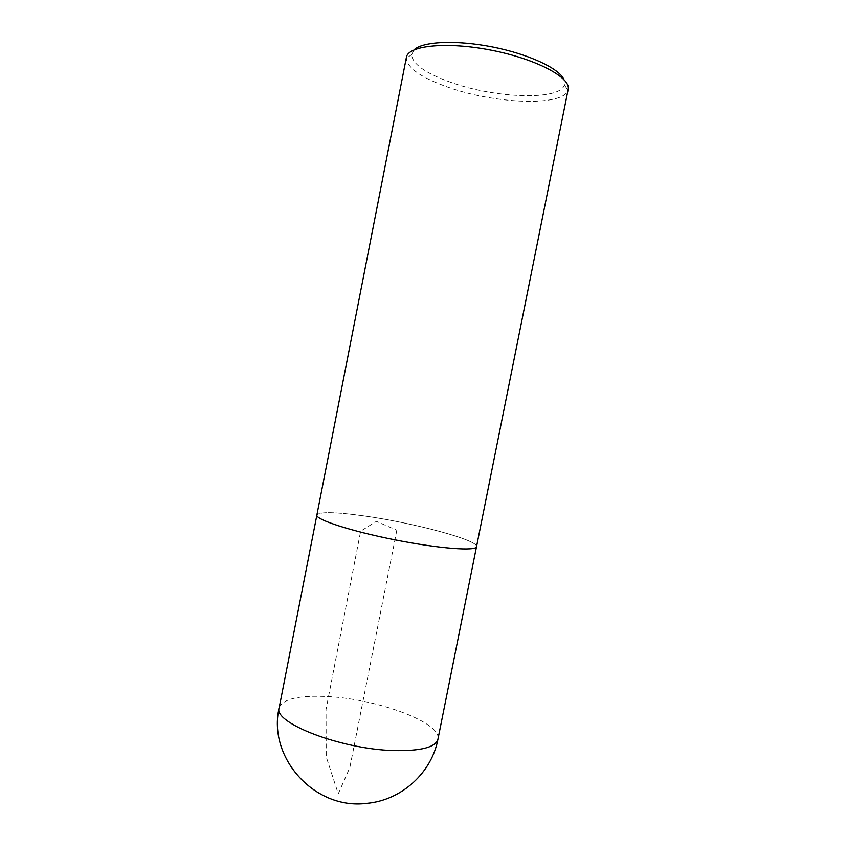<?xml version="1.0" encoding="UTF-8"?>
<svg xmlns="http://www.w3.org/2000/svg" width="846" height="846" viewBox="0 0 846 846"><rect width="100%" height="100%" fill="white"/><g stroke="black" fill="none" stroke-linecap="round" stroke-linejoin="round"><path stroke-width="0.63" stroke-dasharray="4.23 3.17" d="M414.064 49.872L411.59 54.694C412.446 64.095 425.559 73.327 450.939 82.379C495.248 98.369 560.126 100.833 564.377 84.949L563.922 79.545M406.387 57.391L406.27 58.258C407.349 68.092 421.287 77.747 448.094 87.233C494.825 103.952 563.182 106.776 567.941 90.268L568.163 89.422M363.664 515.88C412.711 522.606 478.688 540.108 476.531 546.653C478.677 540.108 412.711 522.606 363.674 515.88C335.09 511.925 319.492 511.65 316.89 515.045C319.471 511.64 335.079 511.925 363.664 515.88M316.848 515.225L316.89 515.045C315.23 519.486 350.762 531.129 394.913 539.843C439.063 548.61 476.34 551.391 476.51 546.653L476.478 546.833M396.827 530.22L349.842 767.512L338.263 793.834L326.228 756.874L326.017 709.53L360.66 531.151L376.385 521.379L396.827 530.22M279.169 707.764C282.85 698.817 299.156 695.095 328.068 696.596C377.697 699.039 442.088 722.78 437.942 739.203M411.59 54.694L406.27 58.258M564.377 84.949L567.941 90.268"/><path stroke-width="1.27" d="M563.922 79.545C559.418 68.558 528.803 54.144 492.509 46.985C456.216 39.773 422.418 41.433 414.064 49.872M568.163 89.422C571.293 77.811 536.65 59.125 491.843 50.326C447.058 41.391 407.92 45.462 406.387 57.391L316.869 515.045C315.22 519.486 350.752 531.129 394.913 539.843C439.074 548.62 476.361 551.391 476.531 546.653L568.163 89.422M437.942 739.203C435.605 747.346 420.843 751.142 393.676 750.571C340.79 749.27 272.676 722.653 279.169 707.764C267.421 757.128 314.236 810.278 366.921 803.34C401.945 800.21 431.798 772.345 437.942 739.203L476.478 546.833M316.848 515.225L279.169 707.764"/></g></svg>
